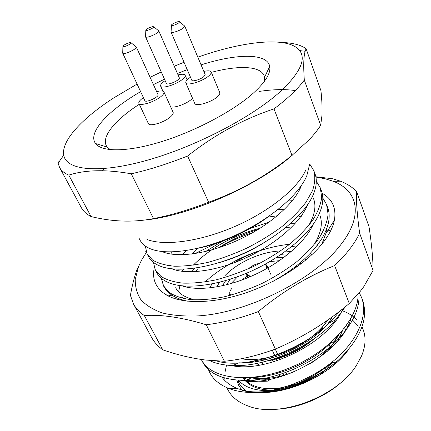 <?xml version="1.0" encoding="UTF-8"?>
<svg xmlns="http://www.w3.org/2000/svg" width="431" height="431" viewBox="0 0 431 431"><rect width="100%" height="100%" fill="white"/><g stroke="black" fill="none" stroke-linecap="round" stroke-linejoin="round"><path stroke-width="0.65" d="M245.681 380.444C252.76 387.183 263.788 389.791 278.755 388.266L295.968 384.134M315.158 374.668L322.771 369.098L323.8 368.947M260.222 379.14L270.598 379.258M327.048 351.61C331.213 346.939 334.332 342.192 336.406 337.36M255.411 360.37L265.765 359.653M318.277 332.737L326.822 321.289M245.551 380.95L243.316 377.933M314.765 338.238C300.822 350.376 284.913 357.962 267.037 360.995M316.262 375.74C306.791 381.914 296.754 386.171 286.141 388.498M276.373 389.942C262.619 390.755 252.501 387.927 246.015 381.457M311.629 254.565L310.336 253.293M296.237 247.028L291.809 246.419M260.119 250.632C251.031 253.563 242.513 257.555 234.566 262.614M211.987 283.894L209.708 287.919M305.751 260.103L304.771 258.756M291.13 251.677L285.839 251.036M280.527 250.977C261.558 251.548 237.723 262.188 224.734 275.894M219.53 282.23L216.793 286.917M260.292 228.123C232.718 235.595 210.355 247.965 193.212 265.232M179.975 285.586L178.596 291.862M284.579 209.218L278.07 209.493M186.24 250.573L182.388 254.743M183.245 286.238L183.358 285.958M191.741 271.789L194.731 268.179M218.894 247.723C231.113 239.825 244.258 233.699 258.331 229.34M191.509 254.075L198.201 248.213M267.694 217.127L277.311 215.796M182.157 297.552L184.393 298.737M321.817 244.178L325.847 233.634L326.553 229.125M322.151 193.228C332.344 199.1 336.428 208.076 334.408 220.155C332.942 227.509 328.858 235.374 322.162 243.757C306.263 263.508 275.064 283.49 242.933 293.797C210.786 304.087 181.074 303.85 166.032 294.766C155.71 288.14 151.809 279.067 154.33 267.543M170.66 254.026L172.255 251.93M288.899 200.054L292.644 200.313M188.131 301.269C182.291 300.154 177.362 298.408 173.343 296.032C168.893 293.366 165.676 290.095 163.694 286.222L161.42 278.809M163.424 285.667L161.442 278.421M161.339 276.702L161.334 276.185M177.152 297.977L176.683 299.195M330.534 231.021L328.508 230.251M312.044 226.771L311.414 226.717M291.911 226.921L285.64 227.681M197.549 269.731L195.593 271.632M312.518 225.849L312.13 225.752M295.003 223.662L290.349 223.711M178.078 298.371L177.825 299.502M181.699 271.261L183.778 269.203M205.587 251.526L221.9 241.441M247.459 229.362L269.24 222.089M299.211 216.481L301.344 216.292M359.626 233.16C354.665 243.693 346.33 254.5 334.623 265.582L349.288 303.489L360.224 291.394L363.683 286.82L373.084 270.404C373.02 258.557 371.662 244 369.022 226.728L356.599 191.585C356.044 200.119 357.051 213.975 359.626 233.16L373.084 270.404M258.314 311.554C240.282 318.31 222.929 322.711 206.255 324.758L224.384 361.259C240.794 359.621 257.786 355.559 275.366 349.067L258.314 311.554C282.456 291.588 307.89 276.266 334.623 265.582M349.288 303.489C326.854 322.463 302.212 337.656 275.366 349.067M133.432 303.882L151.534 337.322C154.088 342.058 157.838 346.228 162.794 349.837L144.347 315.562C139.472 312.238 135.835 308.343 133.432 303.882L130.415 295.364C132.215 285.171 134.499 276.314 137.257 268.799M144.347 315.562C161.383 314.35 182.017 317.415 206.255 324.758M224.384 361.259L205.614 360.047C191.509 358.263 177.238 354.858 162.794 349.837M145.559 251.882L146.044 251.268M194.99 253.6L215.559 243.623M315.842 176.758L332.824 178.768L340.431 181.187C347.047 183.741 352.434 187.205 356.599 191.585M146.411 252.329L141.589 260.098L138.464 266.703L135.248 279.466C135.108 286.927 137.01 293.7 140.953 299.798C146.109 305.374 153.323 309.787 162.606 313.035C173.003 315.503 185.034 316.446 198.691 315.869C248.45 312.626 314.56 279.18 340.77 244.722C364.098 215.128 357.585 190.357 333.233 181.295L325.033 178.73L315.907 177.076M273.179 281.281C295.811 268.389 312.06 254.112 321.925 238.445C328.988 226.41 330.889 216.05 327.635 207.365L326.574 204.515L328.093 214.261C327.296 221.48 324.451 229.195 319.549 237.416C313.504 245.783 305.703 254.058 296.129 262.247C285.661 270.151 274.218 277.252 261.8 283.55C249.08 289.276 236.479 293.726 223.991 296.889C211.874 299.222 200.857 300.143 190.933 299.647C181.941 298.424 174.663 296.005 169.103 292.39L163.414 285.645M322.792 198.001L326.574 204.515M316.295 181.165L320.271 187.808L321.698 197.312C320.788 204.402 317.825 211.998 312.809 220.09C306.613 228.403 298.645 236.635 288.91 244.786C278.313 252.685 266.703 259.823 254.08 266.207C241.263 271.999 228.538 276.557 215.915 279.886C203.707 282.353 192.635 283.431 182.706 283.124C173.677 282.073 166.42 279.832 160.935 276.4L155.332 269.925L156.722 272.634C159.33 277.726 164.502 281.497 172.249 283.932C189.78 289.282 220.51 284.81 250.756 271.406C280.813 257.819 307.001 236.657 317.286 217.73C322.851 207.252 324.209 198.244 321.37 190.707L320.281 187.803M155.332 269.925L153.431 262.414M309.808 164.173L313.843 170.719C315.433 176.608 314.996 183.25 312.529 190.647L305.891 202.365C299.577 210.56 291.453 218.738 281.524 226.905C270.749 234.793 258.977 241.963 246.22 248.412C233.203 254.317 220.349 258.993 207.667 262.447C195.335 265.081 184.199 266.336 174.259 266.202C165.235 265.345 157.999 263.293 152.552 260.038L147.084 253.843L148.501 256.617C150.667 260.852 154.788 264.111 160.871 266.385C177.75 272.715 210.414 268.179 242.847 253.724C275.188 239.076 302.918 216.249 312.238 196.859C316.499 187.884 317.41 180.163 314.964 173.688L313.849 170.714M306.252 168.914C299.319 186.795 271.218 210.393 236.231 225.882C201.25 241.398 164.895 246.365 146.987 239.491M139.305 238.699L140.091 240.234C141.847 243.655 145.037 246.403 149.654 248.471C165.574 255.712 200.032 251.138 234.701 235.638C269.294 219.918 298.575 195.485 306.77 175.864L309.625 164.432M147.084 253.843L145.312 246.053M292.956 154.605C258.6 185.373 190.55 215.452 144.838 220.085M102.379 170.719L104.237 168.586M259.435 91.394C273.092 89.357 285.042 89.077 295.278 90.564M304.308 80.053C297.832 88.921 287.73 98.532 273.997 108.887L291.986 155.386L309.011 139.913C313.816 134.849 317.701 129.99 320.669 125.346L321.957 115.513C322.286 108.639 321.952 100.364 320.95 90.699L306.102 48.681L305.137 51.311C303.607 56.633 303.332 66.212 304.308 80.053L320.669 125.346M187.609 156.006C167.729 163.915 148.954 169.846 131.272 173.795L153.528 218.609C170.929 215.258 189.295 209.805 208.631 202.247L187.609 156.006C214.827 134.601 243.623 118.897 273.997 108.887M291.986 155.386C266.924 175.665 239.135 191.283 208.631 202.247M59.559 167.427L81.319 207.623C83.021 210.791 85.769 213.496 89.562 215.742L91.092 216.577L68.777 175.11C64.332 173.16 61.256 170.595 59.559 167.427L58.11 163.16L57.916 161.172L58.611 162.455M68.777 175.11C85.37 169.755 106.204 169.318 131.272 173.795M153.528 218.609C133.502 222.536 112.69 221.863 91.092 216.577M281.427 42.443L282.957 42.524C293.091 42.949 300.806 45.007 306.102 48.681M137.09 84.061L114.043 97.713C82.714 117.905 61.04 140.565 63.756 155.144C66.142 170.202 98.327 174.129 147.941 160.036C197.441 146.05 255.147 115.486 282.316 89.734C300.353 72.128 306.139 59.079 299.674 50.599C288.517 36.01 243.86 40.897 197.834 57.151M184.048 62.258L174.253 66.234M161.259 71.961L150.101 77.3M205.145 281.976C225.989 262.495 259.322 247.335 289.562 244.275M338.901 311.893C313.919 346.195 249.835 370.854 216.901 361.043M358.08 294.012C358.77 318.38 329.623 351.545 290.419 367.589C251.354 383.897 213.054 379.318 202.376 361.345M359.233 292.622L361.587 297.535C368.106 314.544 358.775 338.718 335.738 359.034C312.696 379.124 278.237 392.619 251.09 392.549C279.218 393.632 315.799 380.056 338.868 359.686C360.844 338.103 368.737 318.218 362.536 300.035L361.593 297.535M201.288 359.459L202.468 361.76C209.062 374.156 223.775 380.379 246.607 380.417C275.98 380.002 314.269 363.489 336.659 340.77C352.887 324.015 360.278 308.122 358.84 293.102M209.25 360.451C215.64 363.505 223.49 365.202 232.799 365.553C265.07 367.244 311.963 347.02 335.361 320.114L345.366 306.759M201.078 64.865C236.285 53.589 267.236 52.808 269.714 66.385C270.943 73.006 265.647 81.777 253.821 92.692C234.281 110.428 196.461 130.722 162.175 141.438C127.84 152.186 101.894 152.229 95.574 143.55C87.181 132.586 108.585 110.158 140.625 91.647M153.436 84.616L164.491 79.185M177.432 73.491L187.232 69.639M338.868 359.686L336.299 361.884C315.826 379.129 287.434 390.976 264.612 392.377C256.267 392.921 248.924 392.258 242.583 390.389C273.119 399.736 326.881 379.668 347.715 350.651L348.011 350.263M208.372 369.389C211.373 377.707 218 383.999 228.258 388.256C234.771 390.831 242.384 392.264 251.09 392.549M347.558 350.791L347.375 351.028C330.194 374.453 290.688 393.352 260.232 392.56M245.826 391.041L238.041 388.757C230.935 385.993 225.558 382.114 221.917 377.12M239.253 383.735L237.874 380.25M236.813 380.164L238.682 385.33L241.748 390.007M347.456 326.693L346.352 325.615M344.59 327.986L345.791 329.715M346.379 377.524C329.236 395.556 299.443 408.755 274.569 409.342M352.542 320.066L358.296 326.143M226.841 387.668L227.778 389.516C231.571 397.01 238.478 402.554 248.493 406.147C279.245 418.356 337.29 396.692 356.48 365.31L361.528 356.054C365.59 346.222 366.124 337.387 363.128 329.537L362.035 326.698M356.954 319.921C353.188 316.052 348.442 313.035 342.715 310.87M226.517 365.1L224.939 372.497M224.766 378.014L225.03 380.713M110.25 149.67L107.227 147.084C99.906 138.017 114.603 120.163 139.305 104.27M162.525 91.065L162.81 90.925M211.335 72.37C239.658 64.774 262.705 65.889 264.505 77.391L264.386 81.362M240.977 380.411C278.528 388.067 342.015 352.951 350.839 318.644M231.226 365.488C266.159 373.747 329.338 342.473 342.936 308.72M260.324 250.519C248.989 254.048 238.375 258.805 228.484 264.785M182.044 285.834C197.56 291.431 226.501 287.773 254.371 274.827C282.294 262.08 305.687 241.5 313.391 223.991M172.093 268.885C187.086 274.956 217.289 271.201 246.586 257.555C276.023 244.097 300.439 222.477 307.545 204.854M162.067 251.553C176.365 258.121 207.764 254.263 238.661 239.835C269.601 225.666 295.116 202.969 301.501 185.335M269.407 215.942C249.08 231.291 221.151 243.73 198.109 248.229M265.819 241.602C250.783 251.084 235.105 258.131 218.797 262.748M313.536 198.572C316.235 205.646 314.926 214.083 309.614 223.883M319.845 215.042C322.932 223.139 321.133 232.778 314.463 243.957M192.684 299.227C184.085 297.007 178.407 293.172 175.654 287.719M219.665 247.464C229.863 241.392 240.784 236.506 252.426 232.805M329.182 322.867C308.305 346.637 267.274 364.297 238.855 362.805M336.665 340.77L330.997 342.699C311.123 362.746 277.553 377.157 251.704 377.529L246.548 380.433M331.52 362.837C311.683 379.253 289.761 388.821 265.765 391.542C257.172 392.355 249.447 391.968 242.583 390.389M294.54 268.572L293.565 268.06M269.634 266.875L267.716 267.328M247.141 276.163L241.522 280.155M231.075 283.587L237.702 276.68M280.743 254.646L286.82 255.222M300.057 262.899L300.693 264.117M222.45 285.796L225.688 280.586M269.811 261.574L279.374 260.69M295.925 266.245L296.652 267.091M230.073 295.397L229.421 294.475L229.879 295.45M292.266 269.025L292.062 270.253M277.074 279.234L276.745 279.245M248.612 268.728C251.72 265.798 255.491 263.982 259.931 263.293M265.512 264.025L266.956 265.566L266.848 268.475M249.861 276.831L246.457 274.639L246.193 273.378M296.954 266.875L296.528 265.776M283.582 257.69L276.81 257.259M230.289 279.196L226.528 284.826M156.631 91.625C160.758 90.618 163.198 90.736 163.952 91.975L173.122 112.302C173.569 113.466 172.621 115.045 170.283 117.049C163.931 122.625 149.336 126.929 148.377 123.568L138.879 103.365C138.453 102.233 139.504 100.66 142.031 98.64L143.41 97.632M203.841 71.422C207.99 70.495 210.43 70.662 211.152 71.929L219.751 92.573C220.144 93.646 219.331 95.073 217.305 96.856C211.152 102.465 195.609 106.893 194.731 103.359L185.82 82.871C185.4 81.475 186.957 79.584 190.486 77.197M192.533 98.306L191.202 99.556C186.014 104.086 173.979 108.305 170.638 106.802M178.741 22.94L179.684 21.787C179.463 20.462 170.628 24.303 171.43 25.375C172.923 25.768 175.363 24.96 178.741 22.94M184.414 25.844L184.78 26.156L183.24 28.107C179.732 30.795 171.441 33.516 171.064 32.115L171.091 31.63M171.053 32.088L191.795 80.236C192.215 81.982 200.42 79.541 203.755 76.664L205.124 74.477L184.77 26.129M211.152 71.929C211.513 72.931 210.657 74.304 208.582 76.05C202.263 81.534 186.591 86.184 185.82 82.871M123.993 45.142L122.9 46.478C123.314 47.663 131.719 43.865 131.083 42.782C129.774 42.33 127.409 43.116 123.993 45.142M135.937 46.731L136.309 47.033C137.424 48.875 123.395 55.222 122.716 53.18L122.727 52.701M122.7 53.153L144.8 100.622C145.581 103.181 159.438 96.878 157.994 94.626L136.298 47.006M163.952 91.975C164.362 93.058 163.371 94.583 160.968 96.544C154.449 102.012 139.73 106.516 138.879 103.365M152.455 26.652C148.695 27.762 146.486 28.979 145.818 30.31C146.184 31.436 154.384 27.805 153.802 26.776L152.455 26.652M158.479 30.698L158.818 30.978C159.853 32.734 146.163 38.801 145.554 36.85L145.576 36.409M145.543 36.829L166.409 83.474C167.099 85.914 180.643 79.918 179.301 77.769L158.807 30.957M178.046 74.902L180.702 74.38C183.202 74.067 184.673 74.353 185.12 75.242C185.486 76.228 184.581 77.607 182.399 79.385C176.134 84.654 161.377 89.152 160.623 86.087C160.219 84.772 161.722 82.951 165.132 80.624M264.968 264.327L266.38 265.808L266.148 268.863M250.61 276.508L247.022 274.375L246.774 273.135M230.763 295.208L229.998 294.201C229.33 292.601 229.879 290.769 231.636 288.695M291.647 269.483L291.334 270.733M277.876 278.803L277.451 278.83M238.386 380.282C245.503 388.089 257.194 391.477 273.453 390.454M289.697 387.431C297.207 385.292 304.458 382.275 311.441 378.375M325.691 368.667L332.177 362.713M243.682 377.933C250.292 380.702 258.341 381.764 267.823 381.117L270.603 379.258M337.947 340.689L342.575 330.518M270.765 359.907C286.362 356.162 300.504 349.304 313.186 339.342M327.447 324.732L332.339 316.807M327.592 320.19C311.764 344.762 267.549 363.979 241.527 358.716M338.427 335.248C332.624 346.028 323.067 355.586 309.754 363.926M294.303 371.732C277.839 378.149 263.099 380.131 250.082 377.675M246.651 391.176C242.944 388.692 240.212 385.67 238.462 382.108M288.748 386.16L288.98 386.623M289.826 387.388L291.033 387.781M275.274 349.105L278.34 355.85M278.932 357.159L280.075 359.664M284.697 369.836L285.187 370.913M285.882 372.438L286.879 374.636M291.512 384.824L291.884 385.648M292.31 386.575L292.633 387.286M265.324 379.431L264.806 378.332M263.88 376.376L263.616 375.816M258.648 365.305L257.668 363.236M260.841 359.691L261.067 360.176M262.053 362.272L263.093 364.486M267.969 374.884L268.297 375.59M269.154 377.411L270.038 379.296M280.155 376.834L279.169 374.701M278.431 373.095L277.99 372.136M273.281 361.911L272.203 359.567M271.519 358.086L270.948 356.846M320.578 374.491L324.247 370.827M328.077 365.693L328.589 364.831M263.724 378.542L264.214 379.404L263.724 378.542M325.852 233.634L334.408 220.155M173.343 296.032L166.032 294.766M138.039 267.796L137.16 268.734M333.233 181.295L340.431 181.187M63.756 155.144L58.11 163.16M299.674 50.599L305.143 51.273M238.041 388.757L228.258 388.256M264.505 77.391L269.714 66.385M107.227 147.084L95.574 143.55M185.19 286.798L185.917 286.136M308.93 232.045L308.278 232.11M317.792 245.239L317.189 245.325M299.453 188.202L300.326 188.18M170.908 265.043L167.427 265.518M309.641 223.856L310.729 222.989M314.495 243.935L315.147 243.456M329.192 322.857L335.393 320.109M238.828 362.81L232.724 365.569M331.471 362.859L336.25 361.889M265.744 391.526L265.194 391.935M294.734 268.438L293.656 267.99M272.295 350.193L275.35 356.879M275.964 358.22L277.095 360.699M281.755 370.892L282.23 371.921M282.941 373.478L283.932 375.649M288.598 385.853L288.964 386.629M289.54 387.48L290.106 388.062M292.87 269.714L292.509 268.847M270.711 274.229L266.956 265.566M247.83 277.688L246.457 274.639M330.151 363.64L329.909 364.2M327.544 368.575L325.712 371.139M296.663 266.083L296.981 266.859M255.351 360.887L255.728 361.679M256.569 363.452L257.528 365.483M262.522 376.031L262.765 376.543M321.968 327.285L322.792 329.289M323.654 331.369L324.403 333.179M328.982 344.261L330.652 348.291M171.43 25.375L171.064 32.115M179.684 21.787L184.78 26.156M122.9 46.478L122.716 53.18M131.083 42.782L136.309 47.033M145.818 30.31L145.554 36.85M153.802 26.776L158.818 30.978M187.135 79.88L185.12 75.242M162.923 91.173L160.623 86.087M267.128 267.538L266.38 265.808M247.793 276.088L247.022 274.375M230.504 295.278L229.998 294.201M292.191 269.747L291.981 269.24M278.765 388.266L276.869 389.839M255.438 360.375L251.785 362.132M318.304 332.71L319.457 332.231"/></g></svg>
